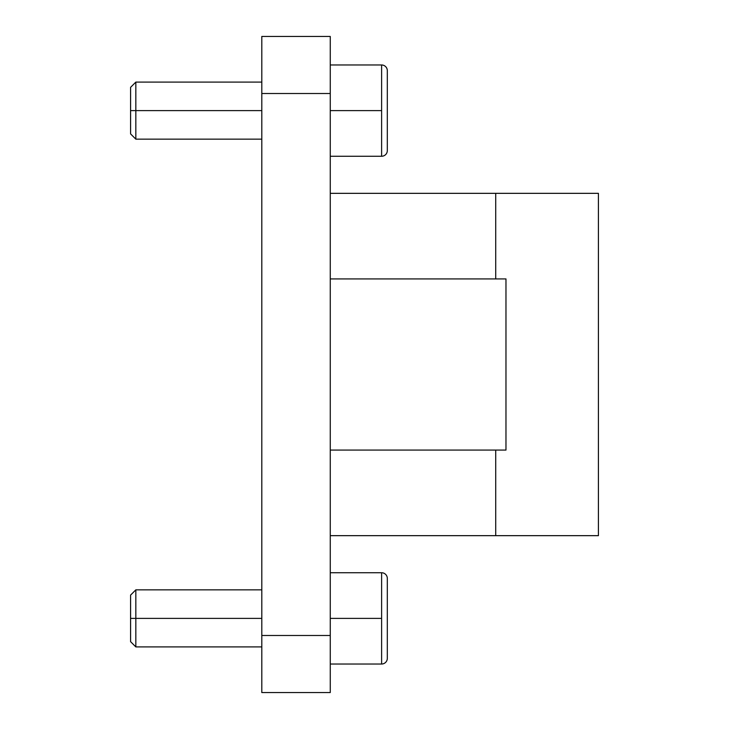 <?xml version="1.0" encoding="UTF-8"?>
<svg xmlns="http://www.w3.org/2000/svg" width="729" height="729" viewBox="0 0 729 729"><rect width="100%" height="100%" fill="white"/><g stroke="black" fill="none" stroke-linecap="round" stroke-linejoin="round"><path stroke-width="1.09" d="M330.264 535.66L495.72 535.66L495.72 450.075L495.72 535.66L330.264 535.66M495.72 278.925L495.72 193.34L330.264 193.34L495.72 193.34L495.72 278.925L505.972 278.925L505.972 450.075L330.264 450.075L495.72 450.075M552.773 535.66L495.72 535.66L598.418 535.66L598.418 193.34L495.72 193.34M330.264 278.925L505.972 278.925L330.264 278.925M505.972 450.075L505.972 278.925M330.264 692.55L330.264 635.497L261.802 635.497L261.802 692.55L330.264 692.55L261.802 692.55L261.802 635.497L330.264 635.497L330.264 93.503L261.802 93.503L261.802 635.497L261.802 93.503L330.264 93.503L330.264 36.45L261.802 36.45L261.802 93.503L261.802 36.45L330.264 36.45L330.264 692.55M387.318 658.314A5.704 5.704 0 0 1 381.613 664.028L381.613 572.739A5.704 5.704 0 0 1 387.318 578.443L387.318 658.314L387.318 578.443A5.704 5.704 0 0 0 381.613 572.739L381.613 618.383L330.264 618.383L381.613 618.383L381.613 664.028A5.704 5.704 0 0 0 387.318 658.314M261.802 646.905L135.831 646.905L135.831 618.383L135.831 646.905L130.582 641.657L130.582 618.383L135.831 618.383L130.582 618.383C130.582 648.281 130.582 648.281 130.582 618.383L130.582 595.101L135.831 589.852L135.831 618.383L261.802 618.383L135.831 618.383L135.831 589.852L261.802 589.852M387.318 150.557A5.704 5.704 0 0 1 381.613 156.261L381.613 64.972A5.704 5.704 0 0 1 387.318 70.686L387.318 150.557L387.318 70.686A5.704 5.704 0 0 0 381.613 64.972L381.613 110.617L330.264 110.617L381.613 110.617L381.613 156.261A5.704 5.704 0 0 0 387.318 150.557M261.802 139.148L135.831 139.148L135.831 110.617L135.831 139.148L130.582 133.899L130.582 110.617L135.831 110.617L130.582 110.617C130.582 140.515 130.582 140.515 130.582 110.617L130.582 87.343L135.831 82.095L135.831 110.617L261.802 110.617L135.831 110.617L135.831 82.095L261.802 82.095M330.264 572.739L381.613 572.739M381.613 664.028L330.264 664.028M330.264 64.972L381.613 64.972M381.613 156.261L330.264 156.261"/></g></svg>
